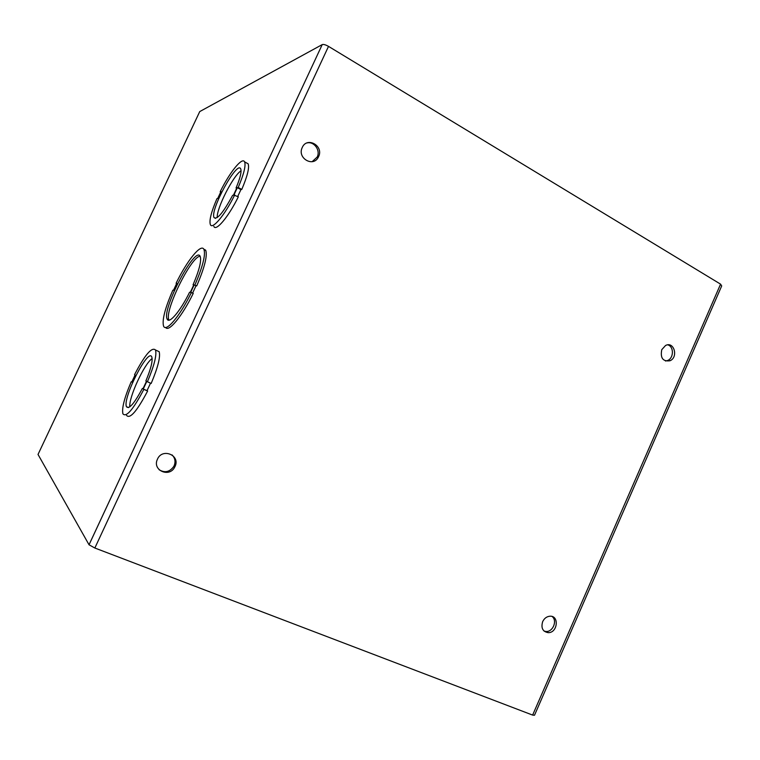 <?xml version="1.0" encoding="UTF-8"?>
<svg xmlns="http://www.w3.org/2000/svg" width="760" height="760" viewBox="0 0 760 760"><rect width="100%" height="100%" fill="white"/><g stroke="black" fill="none" stroke-linecap="round" stroke-linejoin="round"><path stroke-width="1.14" d="M720.575 284.145L721.696 285.931L534.498 715.245L532.627 715.084L94.848 548.017L89.043 544.797L38.019 454.452L199.737 111.578L322.259 44.584C323.627 44.203 325.707 44.802 328.51 46.379L720.575 284.145L532.627 715.084M205.494 249.964L204.962 250.021M150.518 383.183L147.022 390.668L147.63 391.039C136.99 411.179 129.969 419.311 126.578 415.425M156.674 350.541L159.163 351.69C160.597 356.829 157.928 367.422 151.164 383.467L146.794 381.453L143.26 389.006L143.858 389.367C133.218 409.535 126.236 417.696 122.911 413.839C121.666 408.262 124.441 397.584 131.214 381.776L131.746 382.099L135.09 374.955L134.548 374.661C144.875 354.834 151.867 346.617 155.515 350.008C156.902 355.129 154.195 365.721 147.402 381.786M246.326 162.82L248.121 163.799C249.536 167.599 247.418 176.139 241.784 189.411L240.92 189.601L237.718 196.479M234.726 194.892C224.855 215.07 212.258 230.061 210.339 224.552C209.076 220.457 211.28 211.831 216.942 198.673L217.692 198.512L220.96 191.53L220.2 191.71C229.615 172.416 242.345 156.541 244.615 161.889C245.983 165.67 243.846 174.202 238.193 187.492L237.339 187.691L233.89 195.073L238.326 196.811C228.465 216.951 215.821 231.895 213.835 226.357M203.727 249.071L205.77 250.429C207.527 255.892 204.516 267.719 196.736 285.893L195.994 285.817L192.622 293.056M196.736 285.893L194.161 284.924L190.684 292.372L193.249 293.36C182.162 316.226 168.587 332.604 165.651 327.437M542.649 621.68C544.264 618.355 546.678 616.531 549.879 616.217C559.464 615.4 557.688 632.938 548.226 632.662C542.716 631.683 540.854 628.026 542.649 621.68M661.77 349.657L665.551 345.505C673.958 340.926 678.67 357.115 670.035 360.753C662.919 361.75 660.164 358.055 661.77 349.657M174.99 466.564L174.638 467.238C169.271 477.926 152.133 470.24 157.368 459.382C162.099 447.507 180.766 455.221 174.99 466.564M318.573 156.664L318.459 156.892C313.604 167.78 296.885 158.27 302.224 147.564C306.935 136.202 324.102 145.873 318.573 156.664M544.112 631.132L546.288 631.503C553.09 631.788 557.479 620.587 552.168 616.531M665.513 361.028L667.755 360.449C673.901 357.941 673.958 346.493 667.822 344.859M159.106 469.737C164.796 473.109 169.68 472.036 173.755 466.488L174.097 465.813C175.769 461.633 175.085 458.005 172.045 454.898M312.141 161.69L317.195 157.025C320.691 150.261 314.032 141.066 306.945 142.956M194.161 284.924L195.994 285.817M189.591 292.239C180.206 311.41 168.957 324.51 167.114 319C161.652 309.225 195.662 244.663 200.212 256.462C201.609 260.841 199.215 270.294 193.059 284.82L193.791 284.886L190.314 292.324L189.591 292.239M191.416 292.467C179.825 316.378 165.746 332.851 163.523 325.983C161.984 319.979 165.091 308.047 172.852 290.187L173.489 290.263L176.748 283.299L176.111 283.242C187.083 260.537 201.305 242.886 203.984 249.527C205.722 254.99 202.692 266.808 194.902 284.99M176.111 283.242L176.652 283.499M200.108 256.253C191.159 256.167 163.998 311.552 168.891 319.846L169.052 320.159M193.059 284.82L193.677 285.123M152.142 358.577C144.362 363.565 128.573 397.66 129.836 406.818M142.956 388.816L142.357 388.464C134.282 403.579 128.982 409.659 126.473 406.685C122.312 398.42 148.494 347.054 151.829 357.048C152.883 360.905 150.898 368.875 145.873 380.94L146.48 381.273L142.956 388.816M142.984 388.74L142.357 388.464M147.022 390.668L143.26 389.006M147.63 391.039L143.858 389.367M131.784 382.023L131.214 381.776M241.062 170.781C233.215 175.522 216.467 208.458 217.218 217.588M233.453 195.168L232.617 195.348C223.383 212.477 217.198 219.896 214.064 217.597C209.646 210.625 237.148 160.113 240.711 168.862C241.756 171.703 240.198 178.077 236.056 187.995L236.901 187.796L233.453 195.168M236.655 188.309L236.056 187.995M240.92 189.601L237.339 187.691M220.742 191.995L220.2 191.71M241.784 189.411L238.193 187.492M89.034 544.768L322.221 44.602L89.043 544.797M328.51 46.379L94.848 548.017M546.288 631.503L548.226 632.662M670.035 360.753L667.755 360.449M174.638 467.238L173.755 466.488M317.081 157.263L318.459 156.892M205.77 250.429L203.984 249.527M168.891 319.846L167.114 319M128.525 407.578L126.473 406.685M159.163 351.69L155.515 350.008M215.555 218.376L214.064 217.597M248.121 163.799L244.615 161.889"/></g></svg>
